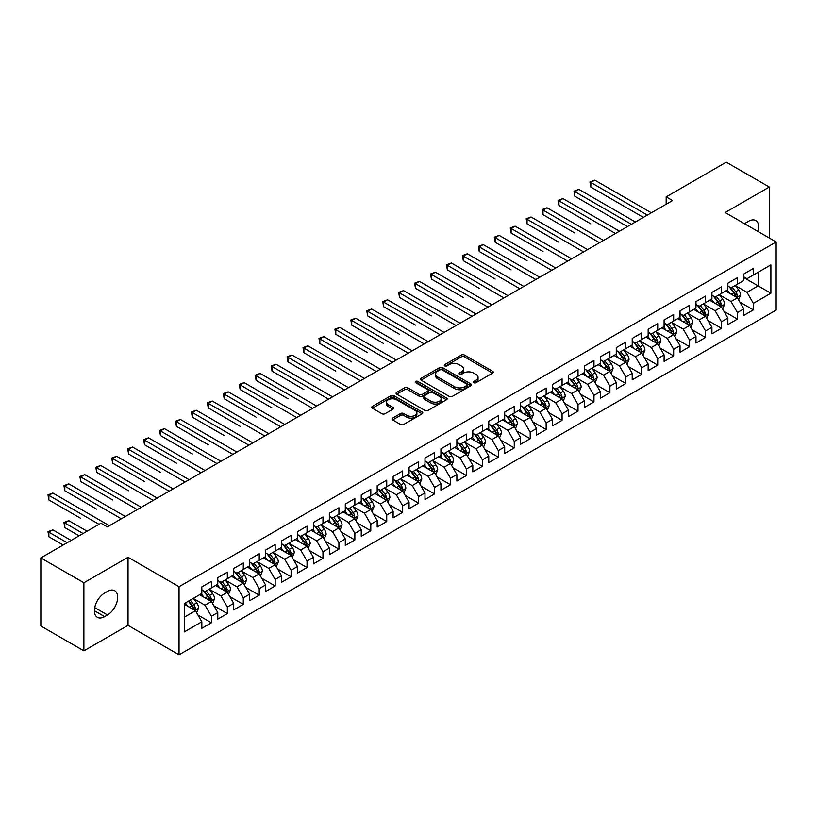 <?xml version="1.0" encoding="UTF-8"?>
<svg xmlns="http://www.w3.org/2000/svg" width="817" height="817" viewBox="0 0 817 817"><rect width="100%" height="100%" fill="white"/><g stroke="black" fill="none" stroke-linecap="round" stroke-linejoin="round"><path stroke-width="1.23" d="M473.819 382.713A1.552 0.899 0 0 0 476.005 382.713L492.631 373.114A2.216 1.277 0 0 0 493.284 372.215A2.216 1.277 0 0 0 492.631 371.306L464.464 355.048A2.216 1.277 0 0 0 461.339 355.048L444.714 364.648A1.552 0.899 0 0 0 444.264 365.281A1.552 0.899 0 0 0 444.714 365.914A1.552 0.899 0 0 0 446.909 365.914L449.054 364.668A7.077 4.085 0 0 1 459.072 364.668L461.421 366.026A7.077 4.085 0 0 1 463.494 368.916A7.077 4.085 0 0 1 461.421 371.806L459.266 373.042A1.552 0.899 0 0 0 458.817 373.675A1.552 0.899 0 0 0 459.266 374.309A1.552 0.899 0 0 0 461.462 374.309L463.607 373.073A7.077 4.085 0 0 1 473.625 373.073L475.974 374.421A7.077 4.085 0 0 1 478.047 377.311A7.077 4.085 0 0 1 475.974 380.201L473.819 381.447A1.552 0.899 0 0 0 473.36 382.08A1.552 0.899 0 0 0 473.819 382.713L473.819 381.447M392.65 418.1A2.216 1.277 0 0 0 392.007 418.998A2.216 1.277 0 0 0 392.65 419.907L400.555 424.472A2.216 1.277 0 0 0 403.69 424.472L422.144 413.81A2.216 1.277 0 0 0 422.798 412.902A2.216 1.277 0 0 0 422.144 412.003L393.988 395.745A2.216 1.277 0 0 0 390.853 395.745L372.389 406.406A2.216 1.277 0 0 0 371.745 407.305A2.216 1.277 0 0 0 372.389 408.204L381.937 413.719A2.216 1.277 0 0 0 385.062 413.719L392.967 409.154A2.216 1.277 0 0 0 393.62 408.255A2.216 1.277 0 0 0 392.967 407.346L388.238 404.619A5.923 3.421 0 0 1 386.502 402.199A5.923 3.421 0 0 1 390.158 399.043A5.923 3.421 0 0 1 396.602 399.789L415.148 410.491A5.923 3.421 0 0 1 416.884 412.902A5.923 3.421 0 0 1 413.228 416.067A5.923 3.421 0 0 1 406.774 415.322L403.69 413.535A2.216 1.277 0 0 0 400.555 413.535L392.65 418.1L392.65 419.907M83.885 582.756L83.885 650.853L128.044 625.362L128.044 557.265L83.885 582.756L40.85 557.909L100.94 523.207L107.323 526.894L672.544 200.563L666.161 196.887L666.161 204.25M128.044 557.265L179.046 586.708L776.15 241.975L776.15 310.082L179.046 654.815L179.046 586.708M769.297 238.023L769.297 187.032L725.139 212.532L776.15 241.975M769.297 187.032L726.262 162.185L666.161 196.887M449.217 396.378A2.216 1.277 0 0 0 452.342 396.378L470.806 385.716A2.216 1.277 0 0 0 471.45 384.817A2.216 1.277 0 0 0 470.806 383.908L442.64 367.65A2.216 1.277 0 0 0 439.515 367.65L421.051 378.312A2.216 1.277 0 0 0 420.408 379.211A2.216 1.277 0 0 0 421.051 380.119L449.217 396.378M416.272 383.05A1.552 0.899 0 0 1 417.844 383.265L417.844 381.427L446.48 397.961A2.216 1.277 0 0 1 447.124 398.859A2.216 1.277 0 0 1 446.48 399.758L428.016 410.42A2.216 1.277 0 0 1 424.881 410.42L396.725 394.162L396.725 392.354A2.216 1.277 0 0 0 396.071 393.263A2.216 1.277 0 0 0 396.725 394.162M396.725 392.354L404.619 387.789A2.216 1.277 0 0 1 407.754 387.789L419.172 394.386A2.216 1.277 0 0 0 422.307 394.386L427.546 391.363A2.216 1.277 0 0 0 428.19 390.455A2.216 1.277 0 0 0 427.546 389.556L415.659 382.693A1.552 0.899 0 0 1 415.199 382.06A1.552 0.899 0 0 1 416.159 381.233A1.552 0.899 0 0 1 417.844 381.427M743.797 277.596L758.135 285.879L758.135 272.255L770.891 264.892L753.356 275.012L753.356 268.476L743.797 274.001L743.797 280.537L737.414 284.214L737.414 277.688L727.855 283.203L727.855 289.739L721.472 293.415L721.472 286.89L711.913 292.404L711.913 298.94L705.541 302.627L705.541 296.091L695.972 301.606L695.972 308.142L689.599 311.828L689.599 305.292L680.03 310.817L680.03 317.343L673.657 321.03L673.657 314.494L664.098 320.019L664.098 326.545L657.716 330.231L657.716 323.695L648.157 329.22L648.157 335.756L641.774 339.433L641.774 332.897L632.215 338.422L632.215 344.958L625.842 348.634L625.842 342.098L616.273 347.623L616.273 354.159L609.901 357.836L609.901 351.3L600.332 356.825L600.332 363.361L593.959 367.037L593.959 360.511L584.39 366.026L584.39 372.562L578.017 376.249L578.017 369.713L568.458 375.228L568.458 381.764L562.076 385.45L562.076 378.914L552.517 384.439L552.517 390.965L546.144 394.652L546.144 388.116L536.575 393.641L536.575 400.167L530.202 403.853L530.202 397.317L520.633 402.842L520.633 409.378L514.261 413.055L514.261 406.519L504.692 412.044L504.692 418.58L498.319 422.256L498.319 415.72L488.76 421.245L488.76 427.781L482.377 431.458L482.377 424.922L472.818 430.447L472.818 436.983L466.446 440.659L466.446 434.133L456.877 439.648L456.877 446.184L450.504 449.871L450.504 443.335L440.935 448.85L440.935 455.386L434.562 459.072L434.562 452.536L424.993 458.061L424.993 464.587L418.621 468.274L418.621 461.738L409.062 467.263L409.062 473.789L402.679 477.475L402.679 470.939L393.12 476.464L393.12 483L386.737 486.677L386.737 480.141L377.178 485.666L377.178 492.202L370.806 495.878L370.806 489.342L361.237 494.867L361.237 501.403L354.864 505.08L354.864 498.544L345.295 504.069L345.295 510.605L338.922 514.281L338.922 507.755L329.363 513.27L329.363 519.806L322.981 523.493L322.981 516.957L313.422 522.471L313.422 529.008L307.039 532.694L307.039 526.158L297.48 531.683L297.48 538.209L291.107 541.896L291.107 535.36L281.538 540.885L281.538 547.41L275.166 551.097L275.166 544.561L265.596 550.086L265.596 556.622L259.224 560.299L259.224 553.763L249.665 559.288L249.665 565.824L243.282 569.5L243.282 562.964L233.723 568.489L233.723 575.025L227.34 578.702L227.34 572.166L217.782 577.69L217.782 584.226L211.409 587.903L211.409 581.377L201.84 586.892L201.84 593.428L184.305 603.549L184.305 631.898L201.84 621.778L195.467 610.728L184.305 604.284M770.891 264.892L770.891 293.232L753.356 303.362L746.983 292.312L735.423 285.644M739.885 302.116L753.356 309.888L753.356 303.362M753.356 309.888L743.797 315.413L743.797 308.877L737.414 312.564L731.041 301.514L719.481 294.845M723.944 311.318L737.414 319.1L737.414 312.564M737.414 319.1L727.855 324.615L727.855 318.079L721.472 321.765L715.1 310.726L703.549 304.047M708.012 320.519L721.472 328.301L721.472 321.765M721.472 328.301L711.913 333.816L711.913 327.29L705.541 330.967L699.158 319.927L687.608 313.248M692.07 329.721L705.541 337.503L705.541 330.967M705.541 337.503L695.972 343.028L695.972 336.492L689.599 340.168L683.216 329.128L671.666 322.449M676.129 338.932L689.599 346.704L689.599 340.168M689.599 346.704L680.03 352.229L680.03 345.693L673.657 349.37L667.285 338.33L655.724 331.661M660.187 348.134L673.657 355.906L673.657 349.37M673.657 355.906L664.098 361.431L664.098 354.895L657.716 358.571L651.343 347.531L639.782 340.863M644.245 357.335L657.716 365.107L657.716 358.571M657.716 365.107L648.157 370.632L648.157 364.096L641.774 367.783L635.401 356.733L623.841 350.064M628.314 366.537L641.774 374.309L641.774 367.783M641.774 374.309L632.215 379.834L632.215 373.298L625.842 376.984L619.46 365.934L607.909 359.266M612.372 375.738L625.842 383.51L625.842 376.984M625.842 383.51L616.273 389.035L616.273 382.499L609.901 386.186L603.518 375.136L591.968 368.467M596.43 384.94L609.901 392.722L609.901 386.186M609.901 392.722L600.332 398.236L600.332 391.7L593.959 395.387L587.586 384.347L576.026 377.668M580.489 394.141L593.959 401.923L593.959 395.387M593.959 401.923L584.39 407.438L584.39 400.912L578.017 404.589L571.645 393.549L560.084 386.87M564.547 403.343L578.017 411.125L578.017 404.589M578.017 411.125L568.458 416.65L568.458 410.114L562.076 413.79L555.703 402.75L544.142 396.071M548.615 412.554L562.076 420.326L562.076 413.79M562.076 420.326L552.517 425.851L552.517 419.315L546.144 422.992L539.761 411.952L528.211 405.283M532.674 421.756L546.144 429.528L546.144 422.992M546.144 429.528L536.575 435.053L536.575 428.517L530.202 432.193L523.82 421.153L512.269 414.485M516.732 430.957L530.202 438.729L530.202 432.193M530.202 438.729L520.633 444.254L520.633 437.718L514.261 441.405L507.888 430.355L496.327 423.686M500.79 440.159L514.261 447.93L514.261 441.405M514.261 447.93L504.692 453.455L504.692 446.919L498.319 450.606L491.946 439.556L480.386 432.887M484.849 449.36L498.319 457.132L498.319 450.606M498.319 457.132L488.76 462.657L488.76 456.121L482.377 459.808L476.005 448.758L464.444 442.089M468.907 458.562L482.377 466.344L482.377 459.808M482.377 466.344L472.818 471.858L472.818 465.322L466.446 469.009L460.063 457.969L448.513 451.29M452.975 467.763L466.446 475.545L466.446 469.009M466.446 475.545L456.877 481.06L456.877 474.534L450.504 478.211L444.121 467.171L432.571 460.492M437.034 476.965L450.504 484.747L450.504 478.211M450.504 484.747L440.935 490.271L440.935 483.735L434.562 487.412L428.19 476.372L416.629 469.693M421.092 486.176L434.562 493.948L434.562 487.412M434.562 493.948L424.993 499.473L424.993 492.937L418.621 496.613L412.248 485.574L400.687 478.905M405.15 495.378L418.621 503.149L418.621 496.613M418.621 503.149L409.062 508.674L409.062 502.138L402.679 505.815L396.306 494.775L384.746 488.106M389.209 504.579L402.679 512.351L402.679 505.815M402.679 512.351L393.12 517.876L393.12 511.34L386.737 515.027L380.365 503.977L368.814 497.308M373.277 513.781L386.737 521.552L386.737 515.027M386.737 521.552L377.178 527.077L377.178 520.541L370.806 524.228L364.423 513.178L352.873 506.509M357.335 522.982L370.806 530.754L370.806 524.228M370.806 530.754L361.237 536.279L361.237 529.743L354.864 533.43L348.491 522.38L336.931 515.711M341.394 532.184L354.864 539.966L354.864 533.43M354.864 539.966L345.295 545.48L345.295 538.944L338.922 542.631L332.55 531.591L320.989 524.912M325.452 541.385L338.922 549.167L338.922 542.631M338.922 549.167L329.363 554.682L329.363 548.156L322.981 551.832L316.608 540.793L305.047 534.114M309.51 550.587L322.981 558.368L322.981 551.832M322.981 558.368L313.422 563.883L313.422 557.357L307.039 561.034L300.666 549.994L289.116 543.315M293.579 559.798L307.039 567.57L307.039 561.034M307.039 567.57L297.48 573.095L297.48 566.559L291.107 570.235L284.725 559.196L273.174 552.527M277.637 569L291.107 576.771L291.107 570.235M291.107 576.771L281.538 582.296L281.538 575.76L275.166 579.437L268.793 568.397L257.232 561.728M261.695 578.201L275.166 585.973L275.166 579.437M275.166 585.973L265.596 591.498L265.596 584.962L259.224 588.649L252.851 577.599L241.291 570.93M245.754 587.403L259.224 595.174L259.224 588.649M259.224 595.174L249.665 600.699L249.665 594.163L243.282 597.85L236.91 586.8L225.349 580.131M229.812 596.604L243.282 604.376L243.282 597.85M243.282 604.376L233.723 609.901L233.723 603.365L227.34 607.051L220.968 596.001L209.418 589.333M213.88 605.806L227.34 613.587L227.34 607.051M227.34 613.587L217.782 619.102L217.782 612.566L211.409 616.253L205.026 605.213L193.476 598.534M197.939 615.007L211.409 622.789L211.409 616.253M211.409 622.789L201.84 628.304L201.84 621.778M201.84 589.751L205.026 591.59L211.409 587.903M184.305 617.172L195.467 610.728M217.782 580.54L220.968 582.388L227.34 578.702M205.026 605.213L211.409 601.526L199.614 594.715M217.782 612.566L211.409 601.526M233.723 571.338L236.91 573.187L243.282 569.5M220.968 596.001L227.34 592.325L215.545 585.513M233.723 603.365L227.34 592.325M249.665 562.137L252.851 563.975L259.224 560.299M236.91 586.8L243.282 583.124L231.487 576.312M249.665 594.163L243.282 583.124M265.596 552.935L268.793 554.774L275.166 551.097M252.851 577.599L259.224 573.922L247.428 567.11M265.596 584.962L259.224 573.922M281.538 543.734L284.725 545.572L291.107 541.896M268.793 568.397L275.166 564.721L263.37 557.909M281.538 575.76L275.166 564.721M297.48 534.532L300.666 536.371L307.039 532.694M284.725 559.196L291.107 555.509L279.312 548.707M297.48 566.559L291.107 555.509M313.422 525.331L316.608 527.169L322.981 523.493M300.666 549.994L307.039 546.307L295.243 539.496M313.422 557.357L307.039 546.307M329.363 516.13L332.55 517.968L338.922 514.281M316.608 540.793L322.981 537.106L311.185 530.294M329.363 548.156L322.981 537.106M345.295 506.928L348.491 508.766L354.864 505.08M332.55 531.591L338.922 527.905L327.127 521.093M345.295 538.944L338.922 527.905M361.237 497.716L364.423 499.565L370.806 495.878M348.491 522.38L354.864 518.703L343.069 511.891M361.237 529.743L354.864 518.703M377.178 488.515L380.365 490.353L386.737 486.677M364.423 513.178L370.806 509.502L359.01 502.69M377.178 520.541L370.806 509.502M393.12 479.313L396.306 481.152L402.679 477.475M380.365 503.977L386.737 500.3L374.942 493.488M393.12 511.34L386.737 500.3M409.062 470.112L412.248 471.95L418.621 468.274M396.306 494.775L402.679 491.099L390.883 484.287M409.062 502.138L402.679 491.099M424.993 460.911L428.19 462.749L434.562 459.072M412.248 485.574L418.621 481.887L406.825 475.085M424.993 492.937L418.621 481.887M440.935 451.709L444.121 453.547L450.504 449.871M428.19 476.372L434.562 472.686L422.767 465.874M440.935 483.735L434.562 472.686M456.877 442.508L460.063 444.346L466.446 440.659M444.121 467.171L450.504 463.484L438.709 456.672M456.877 474.534L450.504 463.484M472.818 433.306L476.005 435.144L482.377 431.458M460.063 457.969L466.446 454.283L454.65 447.471M472.818 465.322L466.446 454.283M488.76 424.094L491.946 425.943L498.319 422.256M476.005 448.758L482.377 445.081L470.582 438.269M488.76 456.121L482.377 445.081M504.692 414.893L507.888 416.731L514.261 413.055M491.946 439.556L498.319 435.88L486.523 429.068M504.692 446.919L498.319 435.88M520.633 405.692L523.82 407.53L530.202 403.853M507.888 430.355L514.261 426.678L502.465 419.867M520.633 437.718L514.261 426.678M536.575 396.49L539.761 398.328L546.144 394.652M523.82 421.153L530.202 417.477L518.407 410.665M536.575 428.517L530.202 417.477M552.517 387.289L555.703 389.127L562.076 385.45M539.761 411.952L546.144 408.265L534.349 401.464M552.517 419.315L546.144 408.265M568.458 378.087L571.645 379.925L578.017 376.249M555.703 402.75L562.076 399.064L550.28 392.262M568.458 410.114L562.076 399.064M584.39 368.886L587.586 370.724L593.959 367.037M571.645 393.549L578.017 389.862L566.222 383.05M584.39 400.912L578.017 389.862M600.332 359.684L603.518 361.522L609.901 357.836M587.586 384.347L593.959 380.661L582.164 373.849M600.332 391.7L593.959 380.661M616.273 350.473L619.46 352.321L625.842 348.634M603.518 375.136L609.901 371.459L598.105 364.648M616.273 382.499L609.901 371.459M632.215 341.271L635.401 343.12L641.774 339.433M619.46 365.934L625.842 362.258L614.047 355.446M632.215 373.298L625.842 362.258M648.157 332.07L651.343 333.908L657.716 330.231M635.401 356.733L641.774 353.056L629.978 346.245M648.157 364.096L641.774 353.056M664.098 322.868L667.285 324.706L673.657 321.03M651.343 347.531L657.716 343.855L645.92 337.043M664.098 354.895L657.716 343.855M680.03 313.667L683.216 315.505L689.599 311.828M667.285 338.33L673.657 334.643L661.862 327.842M680.03 345.693L673.657 334.643M695.972 304.465L699.158 306.304L705.541 302.627M683.216 329.128L689.599 325.442L677.804 318.64M695.972 336.492L689.599 325.442M711.913 295.264L715.1 297.102L721.472 293.415M699.158 319.927L705.541 316.24L693.745 309.429M711.913 327.29L705.541 316.24M727.855 286.062L731.041 287.901L737.414 284.214M715.1 310.726L721.472 307.039L709.677 300.227M727.855 318.079L721.472 307.039M743.797 276.851L746.983 278.699L753.356 275.012M731.041 301.514L737.414 297.837L725.619 291.026M743.797 308.877L737.414 297.837M40.85 557.909L40.85 626.006L83.885 650.853M128.044 625.362L179.046 654.815M746.983 292.312L758.135 285.879L770.891 293.232M758.145 231.589A14.43 8.333 120 0 0 755.786 220.559A14.43 8.333 120 0 0 748.576 221.274L745.707 222.929A14.43 8.333 120 0 0 744.501 223.705M104.607 593.06A14.43 8.333 120 0 0 95.18 605.775A14.43 8.333 120 0 0 97.397 617.335A14.43 8.333 120 0 0 104.607 616.621L107.476 614.966A14.43 8.333 120 0 0 116.902 602.252A14.43 8.333 120 0 0 114.697 590.691A14.43 8.333 120 0 0 107.476 591.406L104.607 593.06M474.432 382.928L475.974 382.05A7.077 4.085 0 0 0 478.047 379.159L478.047 377.311M463.494 368.916L463.494 370.755A7.077 4.085 0 0 1 461.421 373.645L459.889 374.533M492.6 373.134L464.464 356.886A2.216 1.277 0 0 0 461.339 356.886L445.336 366.128M470.806 383.908L470.806 385.716L442.64 369.488A2.216 1.277 0 0 0 439.515 369.488L421.082 380.13L421.051 378.312M466.895 385.44A1.552 0.899 0 0 0 467.344 384.817A1.552 0.899 0 0 0 466.895 384.184L442.171 369.907A1.552 0.899 0 0 0 439.985 369.907L437.718 371.214A7.077 4.085 0 0 0 435.645 374.104A7.077 4.085 0 0 0 437.718 376.994L454.609 386.758A7.077 4.085 0 0 0 464.628 386.758L466.895 385.44L466.895 387.289A1.552 0.899 0 0 0 467.344 386.655L467.344 384.817M435.645 374.104L435.645 375.953A7.077 4.085 0 0 0 437.718 378.843L437.718 376.994M466.895 387.289L464.628 388.596A7.077 4.085 0 0 1 454.609 388.596L437.718 378.843M396.756 394.182L404.619 389.638L404.619 387.789M428.19 390.455L428.19 392.303A2.216 1.277 0 0 1 427.546 393.202L422.307 396.225A2.216 1.277 0 0 1 419.172 396.225L407.754 389.638A2.216 1.277 0 0 0 404.619 389.638M417.844 383.265L446.45 399.779M431.029 401.229A5.923 3.421 0 0 0 437.473 401.974A5.923 3.421 0 0 0 441.129 398.819A5.923 3.421 0 0 0 439.393 396.398L432.867 392.63A2.216 1.277 0 0 0 429.732 392.63L424.493 395.653A2.216 1.277 0 0 0 423.849 396.551A2.216 1.277 0 0 0 424.493 397.46L431.029 401.229L431.029 403.067A5.923 3.421 0 0 0 437.473 403.812A5.923 3.421 0 0 0 441.129 400.657L441.129 398.819M423.849 396.551L423.849 398.4A2.216 1.277 0 0 0 424.493 399.299L424.493 397.46M431.029 403.067L424.493 399.299M416.884 412.902L416.884 414.75A5.923 3.421 0 0 1 413.228 417.906A5.923 3.421 0 0 1 406.774 417.16L403.69 415.383A2.216 1.277 0 0 0 400.555 415.383L392.681 419.928M386.502 402.199L386.502 404.037A5.923 3.421 0 0 0 388.238 406.457L388.238 404.619M392.936 409.174L388.238 406.457M422.144 412.003L422.144 413.81L393.988 397.583A2.216 1.277 0 0 0 390.853 397.583L372.419 408.224M738.599 299.88L740.57 295.06A5.974 3.452 -120 0 0 738.67 289.974L735.28 285.45M729.887 293.487L727.314 290.055M590.814 223.878L558.94 205.465L558.94 200.87L562.923 198.572L619.46 231.211M736.291 297.184L737.342 295.315A5.974 3.452 -120 0 0 735.637 291.72L732.246 287.196M730.316 287.482L734.503 293.068A3.043 1.757 60 0 1 735.055 293.987L737.342 295.315M729.264 286.879L733.727 292.823A5.974 3.452 60 0 1 735.433 296.418L735.555 296.765M647.36 215.106L590.824 182.467L594.807 180.159L651.343 212.808M643.367 217.404L590.824 187.062L590.824 182.467L589.945 181.956L594.807 180.159M590.824 187.062L589.945 181.956M722.657 309.081L724.628 304.261A5.974 3.452 -120 0 0 722.728 299.175L719.338 294.651M713.946 302.688L711.372 299.257M574.882 233.08L542.999 214.677L542.999 210.071L546.981 207.773L603.518 240.412M720.349 306.385L721.411 304.516A5.974 3.452 -120 0 0 719.695 300.922L716.315 296.397M714.375 296.683L718.562 302.27A3.043 1.757 60 0 1 719.113 303.189L721.411 304.516M713.323 296.081L717.786 302.024A5.974 3.452 60 0 1 719.491 305.619L719.614 305.966M706.715 318.283L708.696 313.462A5.974 3.452 -120 0 0 706.787 308.377L703.396 303.853M698.004 311.89L695.43 308.458M558.94 242.281L527.057 223.878L527.057 219.273L531.04 216.975L587.586 249.614M704.407 315.597L705.469 313.718A5.974 3.452 -120 0 0 703.754 310.123L700.373 305.609M698.443 305.885L702.62 311.471A3.043 1.757 60 0 1 703.171 312.39L705.469 313.718M697.391 305.282L701.844 311.226A5.974 3.452 60 0 1 703.56 314.821L703.672 315.168M631.418 224.307L574.882 191.668L578.865 189.36L635.401 222.01M627.436 226.605L574.882 196.264L574.882 191.668L574.004 191.158L578.865 189.36M574.882 196.264L574.004 191.158M615.477 233.509L558.062 200.359L562.923 198.572M558.94 205.465L558.062 200.359M690.774 327.484L692.755 322.664A5.974 3.452 -120 0 0 690.845 317.578L687.465 313.054M682.062 321.101L679.489 317.66M542.999 251.483L511.115 233.08L511.115 228.474L515.108 226.176L571.645 258.815M688.476 324.798L689.528 322.919A5.974 3.452 -120 0 0 687.822 319.324L684.432 314.811M682.501 315.086L686.678 320.673A3.043 1.757 60 0 1 687.23 321.592L689.528 322.919M681.449 314.484L685.902 320.427A5.974 3.452 60 0 1 687.618 324.022L687.74 324.369M674.842 336.696L676.813 331.865A5.974 3.452 -120 0 0 674.903 326.78L671.523 322.266M666.121 330.303L663.547 326.861M527.057 260.684L495.184 242.281L495.184 237.676L499.167 235.378L555.703 268.017M672.534 334L673.586 332.121A5.974 3.452 -120 0 0 671.88 328.526L668.49 324.012M666.56 324.288L670.737 329.874A3.043 1.757 60 0 1 671.298 330.803L673.586 332.121M665.508 323.685L669.96 329.639A5.974 3.452 60 0 1 671.676 333.224L671.799 333.571M599.535 242.71L542.12 209.56L546.981 207.773M542.999 214.677L542.12 209.56M583.593 251.912L526.179 218.772L531.04 216.975M527.057 223.878L526.179 218.772M658.9 345.897L660.871 341.067A5.974 3.452 -120 0 0 658.972 335.981L655.581 331.467M650.189 339.504L647.615 336.063M511.115 269.886L479.242 251.483L479.242 246.877L483.225 244.579L539.761 277.218M656.592 343.201L657.644 341.322A5.974 3.452 -120 0 0 655.939 337.738L652.548 333.213M650.618 333.499L654.805 339.075A3.043 1.757 60 0 1 655.357 340.005L657.644 341.322M649.566 332.887L654.029 338.841A5.974 3.452 60 0 1 655.734 342.435L655.857 342.772M567.662 261.113L510.247 227.974L515.108 226.176M511.115 233.08L510.247 227.974M642.959 355.099L644.93 350.279A5.974 3.452 -120 0 0 643.03 345.183L639.64 340.669M634.247 348.706L631.674 345.264M495.184 279.087L463.3 260.684L463.3 256.089L467.283 253.781L523.82 286.43M640.651 352.403L641.713 350.534A5.974 3.452 -120 0 0 639.997 346.939L636.617 342.415M634.676 342.701L638.863 348.277A3.043 1.757 60 0 1 639.415 349.206L641.713 350.534M633.624 342.088L638.087 348.042A5.974 3.452 60 0 1 639.793 351.637L639.915 351.984M551.72 270.325L494.305 237.175L499.167 235.378M495.184 242.281L494.305 237.175M627.017 364.3L628.998 359.48A5.974 3.452 -120 0 0 627.088 354.394L623.698 349.87M618.306 357.907L615.732 354.476M479.242 288.299L447.359 269.886L447.359 265.29L451.341 262.982L507.888 295.631M624.709 361.604L625.771 359.735A5.974 3.452 -120 0 0 624.055 356.141L620.675 351.616M618.745 351.902L622.922 357.478A3.043 1.757 60 0 1 623.473 358.408L625.771 359.735M617.693 351.29L622.146 357.243A5.974 3.452 60 0 1 623.851 360.838L623.974 361.185M535.778 279.526L478.364 246.377L483.225 244.579M479.242 251.483L478.364 246.377M611.075 373.502L613.056 368.681A5.974 3.452 -120 0 0 611.147 363.596L607.766 359.072M602.364 367.109L599.79 363.677M463.3 297.5L431.417 279.087L431.417 274.492L435.41 272.194L491.946 304.833M608.777 370.806L609.829 368.937A5.974 3.452 -120 0 0 608.124 365.342L604.733 360.818M602.803 361.104L606.98 366.69A3.043 1.757 60 0 1 607.531 367.609L609.829 368.937M601.751 360.501L606.204 366.445A5.974 3.452 60 0 1 607.919 370.04L608.042 370.387M519.837 288.728L462.422 255.578L467.283 253.781M463.3 260.684L462.422 255.578M595.133 382.703L597.115 377.883A5.974 3.452 -120 0 0 595.205 372.797L591.825 368.273M586.422 376.31L583.849 372.879M447.359 306.702L415.485 288.299L415.485 283.693L419.468 281.395L476.005 314.034M592.836 380.007L593.888 378.138A5.974 3.452 -120 0 0 592.182 374.543L588.791 370.019M586.861 370.305L591.038 375.891A3.043 1.757 60 0 1 591.6 376.811L593.888 378.138M585.809 369.703L590.262 375.646A5.974 3.452 60 0 1 591.978 379.241L592.1 379.588M503.895 297.929L446.48 264.779L451.341 262.982M447.359 269.886L446.48 264.779M579.202 391.905L581.173 387.084A5.974 3.452 -120 0 0 579.263 381.999L575.883 377.474M570.491 385.512L567.917 382.08M431.417 315.903L399.544 297.5L399.544 292.894L403.527 290.597L460.063 323.236M576.894 389.219L577.946 387.34A5.974 3.452 -120 0 0 576.24 383.745L572.85 379.231M570.92 379.507L575.107 385.093A3.043 1.757 60 0 1 575.658 386.012L577.946 387.34M569.868 378.904L574.331 384.848A5.974 3.452 60 0 1 576.036 388.443L576.159 388.79M487.963 307.131L430.549 273.981L435.41 272.194M431.417 279.087L430.549 273.981M563.26 401.106L565.231 396.286A5.974 3.452 -120 0 0 563.332 391.2L559.941 386.676M554.549 394.713L551.975 391.282M415.485 325.105L383.602 306.702L383.602 302.096L387.585 299.798L444.121 332.437M560.952 398.42L562.014 396.541A5.974 3.452 -120 0 0 560.299 392.946L556.918 388.432M554.978 388.708L559.165 394.294A3.043 1.757 60 0 1 559.716 395.214L562.014 396.541M553.926 388.106L558.389 394.049A5.974 3.452 60 0 1 560.094 397.644L560.217 397.991M472.022 316.332L414.607 283.182L419.468 281.395M415.485 288.299L414.607 283.182M547.319 410.318L549.3 405.487A5.974 3.452 -120 0 0 547.39 400.401L543.999 395.888M538.607 403.925L536.034 400.483M399.544 334.306L367.66 315.903L367.66 311.297L371.643 309L428.19 341.639M545.01 407.622L546.073 405.743A5.974 3.452 -120 0 0 544.357 402.148L540.977 397.634M539.036 397.91L543.223 403.496A3.043 1.757 60 0 1 543.775 404.425L546.073 405.743M537.994 397.307L542.447 403.261A5.974 3.452 60 0 1 544.153 406.846L544.275 407.193M456.08 325.534L398.665 292.384L403.527 290.597M399.544 297.5L398.665 292.384M531.377 419.519L533.358 414.689A5.974 3.452 -120 0 0 531.448 409.603L528.058 405.089M522.666 413.126L520.092 409.685M383.602 343.508L351.718 325.105L351.718 320.499L355.712 318.201L412.248 350.84M529.079 416.823L530.131 414.944A5.974 3.452 -120 0 0 528.425 411.36L525.035 406.835M523.105 407.121L527.282 412.697A3.043 1.757 60 0 1 527.833 413.627L530.131 414.944M522.053 406.509L526.505 412.462A5.974 3.452 60 0 1 528.221 416.057L528.333 416.394M440.138 334.735L382.724 301.596L387.585 299.798M383.602 306.702L382.724 301.596M515.435 428.721L517.416 423.9A5.974 3.452 -120 0 0 515.507 418.804L512.126 414.29M506.724 422.328L504.15 418.886M367.66 352.709L335.787 334.306L335.787 329.711L339.77 327.403L396.306 360.052M513.137 426.025L514.189 424.146A5.974 3.452 -120 0 0 512.484 420.561L509.093 416.037M507.163 416.323L511.34 421.899A3.043 1.757 60 0 1 511.902 422.828L514.189 424.146M506.111 415.71L510.564 421.664A5.974 3.452 60 0 1 512.279 425.259L512.402 425.596M424.197 343.947L366.782 310.797L371.643 309M367.66 315.903L366.782 310.797M499.504 437.922L501.475 433.102A5.974 3.452 -120 0 0 499.565 428.016L496.185 423.492M490.792 431.529L488.209 428.098M351.718 361.921L319.845 343.508L319.845 338.912L323.828 336.604L380.365 369.253M497.196 435.226L498.247 433.357A5.974 3.452 -120 0 0 496.542 429.762L493.151 425.238M491.221 425.524L495.408 431.1A3.043 1.757 60 0 1 495.96 432.03L498.247 433.357M490.169 424.911L494.632 430.865A5.974 3.452 60 0 1 496.338 434.46L496.46 434.807M408.265 353.148L350.85 319.998L355.712 318.201M351.718 325.105L350.85 319.998M483.562 447.124L485.533 442.303A5.974 3.452 -120 0 0 483.633 437.218L480.243 432.693M474.851 440.731L472.277 437.299M335.787 371.122L303.904 352.709L303.904 348.113L307.886 345.816L364.423 378.455M481.254 444.428L482.316 442.559A5.974 3.452 -120 0 0 480.6 438.964L477.22 434.44M475.28 434.726L479.467 440.312A3.043 1.757 60 0 1 480.018 441.231L482.316 442.559M474.228 434.113L478.691 440.067A5.974 3.452 60 0 1 480.396 443.662L480.519 444.009M392.323 362.35L334.909 329.2L339.77 327.403M335.787 334.306L334.909 329.2M467.62 456.325L469.591 451.505A5.974 3.452 -120 0 0 467.692 446.419L464.301 441.895M458.909 449.932L456.335 446.501M319.845 380.324L287.962 361.911L287.962 357.315L291.945 355.017L348.491 387.656M465.312 453.629L466.374 451.76A5.974 3.452 -120 0 0 464.659 448.165L461.278 443.641M459.338 443.927L463.525 449.513A3.043 1.757 60 0 1 464.076 450.433L466.374 451.76M458.296 443.325L462.749 449.268A5.974 3.452 60 0 1 464.454 452.863L464.577 453.21M376.382 371.551L318.967 338.401L323.828 336.604M319.845 343.508L318.967 338.401M451.678 465.527L453.66 460.706A5.974 3.452 -120 0 0 451.75 455.62L448.359 451.096M442.967 459.134L440.394 455.702M303.904 389.525L272.02 371.122L272.02 366.516L276.013 364.219L332.55 396.858M449.37 462.841L450.433 460.962A5.974 3.452 -120 0 0 448.717 457.367L445.336 452.853M443.406 453.129L447.583 458.715A3.043 1.757 60 0 1 448.135 459.634L450.433 460.962M442.354 452.526L446.807 458.47A5.974 3.452 60 0 1 448.523 462.065L448.635 462.412M360.44 380.753L303.025 347.603L307.886 345.816M303.904 352.709L303.025 347.603M435.737 474.728L437.718 469.908A5.974 3.452 -120 0 0 435.808 464.822L432.428 460.298M427.025 468.335L424.452 464.904M287.962 398.727L256.089 380.324L256.089 375.718L260.072 373.42L316.608 406.059M433.439 472.042L434.491 470.163A5.974 3.452 -120 0 0 432.785 466.568L429.395 462.054M427.465 462.33L431.642 467.916A3.043 1.757 60 0 1 432.203 468.835L434.491 470.163M426.413 461.728L430.865 467.671A5.974 3.452 60 0 1 432.581 471.266L432.704 471.613M344.498 389.954L287.084 356.804L291.945 355.017M287.962 361.911L287.084 356.804M419.805 483.94L421.776 479.109A5.974 3.452 -120 0 0 419.867 474.023L416.486 469.509M411.084 477.547L408.51 474.105M272.02 407.928L240.147 389.525L240.147 384.919L244.13 382.622L300.666 415.261M417.497 481.244L418.549 479.365A5.974 3.452 -120 0 0 416.844 475.77L413.453 471.256M411.523 471.532L415.71 477.118A3.043 1.757 60 0 1 416.262 478.047L418.549 479.365M410.471 470.929L414.934 476.883A5.974 3.452 60 0 1 416.639 480.467L416.762 480.815M328.567 399.156L271.152 366.006L276.013 364.219M272.02 371.122L271.152 366.006M403.864 493.141L405.835 488.311A5.974 3.452 -120 0 0 403.935 483.225L400.544 478.711M395.152 486.748L392.579 483.307M256.089 417.13L224.205 398.727L224.205 394.121L228.188 391.823L284.725 424.462M401.555 490.445L402.607 488.566A5.974 3.452 -120 0 0 400.902 484.981L397.511 480.457M395.581 480.743L399.768 486.319A3.043 1.757 60 0 1 400.32 487.249L402.607 488.566M394.529 480.13L398.992 486.084A5.974 3.452 60 0 1 400.698 489.669L400.82 490.016M312.625 408.357L255.21 375.217L260.072 373.42M256.089 380.324L255.21 375.217M387.922 502.343L389.893 497.522A5.974 3.452 -120 0 0 387.993 492.426L384.603 487.912M379.211 495.95L376.637 492.508M240.147 426.331L208.264 407.928L208.264 403.332L212.246 401.024L268.793 433.674M385.614 499.647L386.676 497.767A5.974 3.452 -120 0 0 384.96 494.183L381.58 489.659M379.639 489.945L383.827 495.521A3.043 1.757 60 0 1 384.378 496.45L386.676 497.767M378.598 489.332L383.05 495.286A5.974 3.452 60 0 1 384.756 498.881L384.878 499.218M296.683 417.569L239.269 384.419L244.13 382.622M240.147 389.525L239.269 384.419M371.98 511.544L373.961 506.724A5.974 3.452 -120 0 0 372.052 501.638L368.661 497.114M363.269 505.151L360.695 501.72M224.205 435.543L192.322 417.13L192.322 412.534L196.315 410.226L252.851 442.875M369.672 508.848L370.734 506.979A5.974 3.452 -120 0 0 369.018 503.384L365.638 498.86M363.708 499.146L367.885 504.722A3.043 1.757 60 0 1 368.436 505.652L370.734 506.979M362.656 498.533L367.109 504.487A5.974 3.452 60 0 1 368.824 508.082L368.937 508.429M356.038 520.746L358.02 515.925A5.974 3.452 -120 0 0 356.11 510.839L352.73 506.315M347.327 514.353L344.754 510.921M208.264 444.744L176.39 426.331L176.39 421.735L180.373 419.438L236.91 452.077M353.741 518.049L354.792 516.181A5.974 3.452 -120 0 0 353.087 512.586L349.696 508.062M347.766 508.348L351.943 513.934A3.043 1.757 60 0 1 352.495 514.853L354.792 516.181M346.714 507.735L351.167 513.689A5.974 3.452 60 0 1 352.883 517.284L353.005 517.631M340.107 529.947L342.078 525.127A5.974 3.452 -120 0 0 340.168 520.041L336.788 515.517M331.385 523.554L328.812 520.123M192.322 453.946L160.449 435.532L160.449 430.937L164.431 428.639L220.968 461.278M337.799 527.251L338.851 525.382A5.974 3.452 -120 0 0 337.145 521.787L333.755 517.263M331.825 517.549L336.012 523.135A3.043 1.757 60 0 1 336.563 524.054L338.851 525.382M330.773 516.947L335.236 522.89A5.974 3.452 60 0 1 336.941 526.485L337.064 526.832M324.165 539.149L326.136 534.328A5.974 3.452 -120 0 0 324.237 529.242L320.846 524.718M315.454 532.755L312.88 529.324M176.39 463.147L144.507 444.744L144.507 440.138L148.49 437.841L205.026 470.48M321.857 536.463L322.909 534.584A5.974 3.452 -120 0 0 321.204 530.989L317.813 526.475M315.883 526.751L320.07 532.337A3.043 1.757 60 0 1 320.621 533.256L322.909 534.584M314.831 526.148L319.294 532.092A5.974 3.452 60 0 1 320.999 535.686L321.122 536.034M308.223 548.35L310.194 543.53A5.974 3.452 -120 0 0 308.295 538.444L304.904 533.92M299.512 541.957L296.939 538.526M160.449 472.349L128.565 453.946L128.565 449.34L132.548 447.042L189.084 479.681M305.915 545.664L306.978 543.785A5.974 3.452 -120 0 0 305.262 540.19L301.882 535.676M299.941 535.952L304.128 541.538A3.043 1.757 60 0 1 304.68 542.457L306.978 543.785M298.899 535.349L303.352 541.293A5.974 3.452 60 0 1 305.058 544.888L305.18 545.235M292.282 557.562L294.263 552.731A5.974 3.452 -120 0 0 292.353 547.645L288.963 543.131M283.57 551.169L280.997 547.727M144.507 481.55L112.623 463.147L112.623 458.541L116.617 456.243L173.153 488.883M289.974 554.866L291.036 552.986A5.974 3.452 -120 0 0 289.32 549.392L285.94 544.878M284.01 545.153L288.187 550.74A3.043 1.757 60 0 1 288.738 551.669L291.036 552.986M282.958 544.551L287.41 550.505A5.974 3.452 60 0 1 289.126 554.089L289.238 554.437M276.34 566.763L278.321 561.933A5.974 3.452 -120 0 0 276.412 556.847L273.031 552.333M267.629 560.37L265.055 556.928M128.565 490.751L96.692 472.349L96.692 467.743L100.675 465.445L157.211 498.084M274.042 564.067L275.094 562.188A5.974 3.452 -120 0 0 273.389 558.603L269.998 554.079M268.068 554.365L272.245 559.941A3.043 1.757 60 0 1 272.796 560.87L275.094 562.188M267.016 553.752L271.469 559.706A5.974 3.452 60 0 1 273.184 563.291L273.307 563.638M280.742 426.77L223.327 393.62L228.188 391.823M224.205 398.727L223.327 393.62M264.8 435.972L207.385 402.822L212.246 401.024M208.264 407.928L207.385 402.822M248.868 445.173L191.444 412.023L196.315 410.226M192.322 417.13L191.444 412.023M232.927 454.375L175.512 421.225L180.373 419.438M176.39 426.331L175.512 421.225M216.985 463.576L159.57 430.426L164.431 428.639M160.449 435.532L159.57 430.426M201.043 472.777L143.629 439.628L148.49 437.841M144.507 444.744L143.629 439.628M185.102 481.979L127.687 448.839L132.548 447.042M128.565 453.946L127.687 448.839M260.409 575.965L262.38 571.144A5.974 3.452 -120 0 0 260.47 566.048L257.089 561.534M251.687 569.572L249.114 566.13M112.623 499.953L80.75 481.55L80.75 476.954L84.733 474.646L141.27 507.296M258.101 573.268L259.152 571.389A5.974 3.452 -120 0 0 257.447 567.805L254.056 563.281M252.126 563.567L256.313 569.143A3.043 1.757 60 0 1 256.865 570.072L259.152 571.389M251.074 562.954L255.537 568.908A5.974 3.452 60 0 1 257.243 572.503L257.365 572.84M169.16 491.191L111.745 458.041L116.617 456.243M112.623 463.147L111.745 458.041M244.467 585.166L246.438 580.346A5.974 3.452 -120 0 0 244.538 575.26L241.148 570.736M235.756 578.773L233.182 575.342M96.682 509.154L64.809 490.751L64.809 486.156L68.791 483.848L125.328 516.497M242.159 582.47L243.211 580.601A5.974 3.452 -120 0 0 241.505 577.006L238.115 572.482M236.184 572.768L240.372 578.344A3.043 1.757 60 0 1 240.923 579.273L243.211 580.601M235.133 572.155L239.595 578.109A5.974 3.452 60 0 1 241.301 581.704L241.423 582.051M153.228 500.392L95.814 467.242L100.675 465.445M96.692 472.349L95.814 467.242M228.525 594.367L230.496 589.547A5.974 3.452 -120 0 0 228.597 584.461L225.206 579.937M219.814 587.974L217.24 584.543M80.75 518.366L48.867 499.953L48.867 495.357L52.85 493.049L109.386 525.699M226.217 591.671L227.279 589.803A5.974 3.452 -120 0 0 225.563 586.208L222.183 581.684M220.243 581.97L224.43 587.556A3.043 1.757 60 0 1 224.981 588.475L227.279 589.803M219.191 581.357L223.654 587.311A5.974 3.452 60 0 1 225.359 590.905L225.482 591.253M137.287 509.594L79.872 476.444L84.733 474.646M80.75 481.55L79.872 476.444M212.583 603.569L214.565 598.749A5.974 3.452 -120 0 0 212.655 593.663L209.264 589.139M203.872 597.176L201.299 593.745M87.072 531.213L68.791 520.664L64.809 522.962L64.809 527.568L79.106 535.819M210.275 600.873L211.337 599.004A5.974 3.452 -120 0 0 209.622 595.409L206.241 590.885M204.311 591.171L208.488 596.757A3.043 1.757 60 0 1 209.04 597.676L211.337 599.004M203.259 590.568L207.712 596.512A5.974 3.452 60 0 1 209.428 600.107L209.54 600.454M64.809 527.568L63.93 522.461L83.089 533.521M63.93 522.461L68.791 520.664M121.345 518.795L63.93 485.645L68.791 483.848M64.809 490.751L63.93 485.645M196.642 612.77L198.623 607.95A5.974 3.452 -120 0 0 196.713 602.864L193.333 598.34M187.93 606.377L185.357 602.946M71.13 540.425L52.85 529.865L48.867 532.163L48.867 536.769L63.164 545.021M194.344 610.085L195.396 608.205A5.974 3.452 -120 0 0 193.69 604.611L190.3 600.097M188.798 600.955L192.546 605.959A3.043 1.757 60 0 1 193.098 606.878L195.396 608.205M188.39 601.2L191.77 605.714A5.974 3.452 60 0 1 193.486 609.308L193.609 609.656M48.867 536.769L47.989 531.663L67.147 542.723M47.989 531.663L52.85 529.865M99.031 524.32L47.989 494.847L52.85 493.049M48.867 499.953L47.989 494.847M475.974 382.05L475.974 380.201M459.266 374.309L459.266 373.042M461.421 373.645L461.421 371.806M444.714 365.914L444.714 364.648M461.339 356.886L461.339 355.048M464.464 356.886L464.464 355.048M492.631 373.114L492.631 371.306M439.515 369.488L439.515 367.65M442.64 369.488L442.64 367.65M454.609 388.596L454.609 386.758M464.628 388.596L464.628 386.758M407.754 389.638L407.754 387.789M419.172 396.225L419.172 394.386M422.307 396.225L422.307 394.386M427.546 393.202L427.546 391.363M446.48 399.758L446.48 397.961M400.555 415.383L400.555 413.535M403.69 415.383L403.69 413.535M406.774 417.16L406.774 415.322M392.967 409.154L392.967 407.346M372.389 408.204L372.389 406.406M390.853 397.583L390.853 395.745M393.988 397.583L393.988 395.745M94.404 610.728L104.607 616.621M94.731 607.603L107.476 614.966M736.668 297.408L740.529 295.172M735.637 291.72L738.67 289.974M731.225 294.263L733.727 292.823M720.727 306.61L724.597 304.373M719.695 300.922L722.728 299.175M715.294 303.464L717.786 302.024M704.785 315.811L708.656 313.575M703.754 310.123L706.787 308.377M699.352 312.666L701.844 311.226M688.843 325.013L692.714 322.786M687.822 319.324L690.845 317.578M683.41 321.878L685.902 320.427M672.912 334.214L676.772 331.988M671.88 328.526L674.903 326.78M667.469 331.079L669.96 329.639M656.97 343.416L660.83 341.189M655.939 337.738L658.972 335.981M651.527 340.28L654.029 338.841M641.028 352.617L644.899 350.391M639.997 346.939L643.03 345.183M635.585 349.482L638.087 348.042M625.087 361.829L628.957 359.592M624.055 356.141L627.088 354.394M619.654 358.683L622.146 357.243M609.145 371.03L613.016 368.794M608.124 365.342L611.147 363.596M603.712 367.885L606.204 366.445M593.213 380.232L597.074 377.995M592.182 374.543L595.205 372.797M587.77 377.086L590.262 375.646M577.272 389.433L581.132 387.197M576.24 383.745L579.263 381.999M571.829 386.288L574.331 384.848M561.33 398.635L565.201 396.398M560.299 392.946L563.332 391.2M555.887 395.499L558.389 394.049M545.388 407.836L549.259 405.61M544.357 402.148L547.39 400.401M539.955 404.701L542.447 403.261M529.447 417.038L533.317 414.811M528.425 411.36L531.448 409.603M524.014 413.902L526.505 412.462M513.515 426.239L517.375 424.013M512.484 420.561L515.507 418.804M508.072 423.104L510.564 421.664M497.573 435.451L501.434 433.214M496.542 429.762L499.565 428.016M492.13 432.305L494.632 430.865M481.632 444.652L485.492 442.416M480.6 438.964L483.633 437.218M476.188 441.507L478.691 440.067M465.69 453.854L469.561 451.617M464.659 448.165L467.692 446.419M460.257 450.708L462.749 449.268M449.748 463.055L453.619 460.819M448.717 457.367L451.75 455.62M444.315 459.91L446.807 458.47M433.817 472.257L437.677 470.02M432.785 466.568L435.808 464.822M428.374 469.121L430.865 467.671M417.875 481.458L421.735 479.232M416.844 475.77L419.867 474.023M412.432 478.323L414.934 476.883M401.933 490.66L405.794 488.433M400.902 484.981L403.935 483.225M396.49 487.524L398.992 486.084M385.992 499.861L389.862 497.635M384.96 494.183L387.993 492.426M380.559 496.726L383.05 495.286M370.05 509.062L373.92 506.836M369.018 503.384L372.052 501.638M364.617 505.927L367.109 504.487M354.118 518.274L357.979 516.038M353.087 512.586L356.11 510.839M348.675 515.129L351.167 513.689M338.177 527.476L342.037 525.239M337.145 521.787L340.168 520.041M332.733 524.33L335.236 522.89M322.235 536.677L326.095 534.441M321.204 530.989L324.237 529.242M316.792 533.532L319.294 532.092M306.293 545.879L310.164 543.642M305.262 540.19L308.295 538.444M300.86 542.743L303.352 541.293M290.352 555.08L294.222 552.854M289.32 549.392L292.353 547.645M284.919 551.945L287.41 550.505M274.42 564.281L278.28 562.055M273.389 558.603L276.412 556.847M268.977 561.146L271.469 559.706M258.478 573.483L262.339 571.257M257.447 567.805L260.47 566.048M253.035 570.348L255.537 568.908M242.537 582.684L246.397 580.458M241.505 577.006L244.538 575.26M237.093 579.549L239.595 578.109M226.595 591.896L230.465 589.66M225.563 586.208L228.597 584.461M221.162 588.751L223.654 587.311M210.653 601.098L214.524 598.861M209.622 595.409L212.655 593.663M205.22 597.952L207.712 596.512M194.712 610.299L198.582 608.062M193.69 604.611L196.713 602.864M189.278 607.154L191.77 605.714"/></g></svg>
